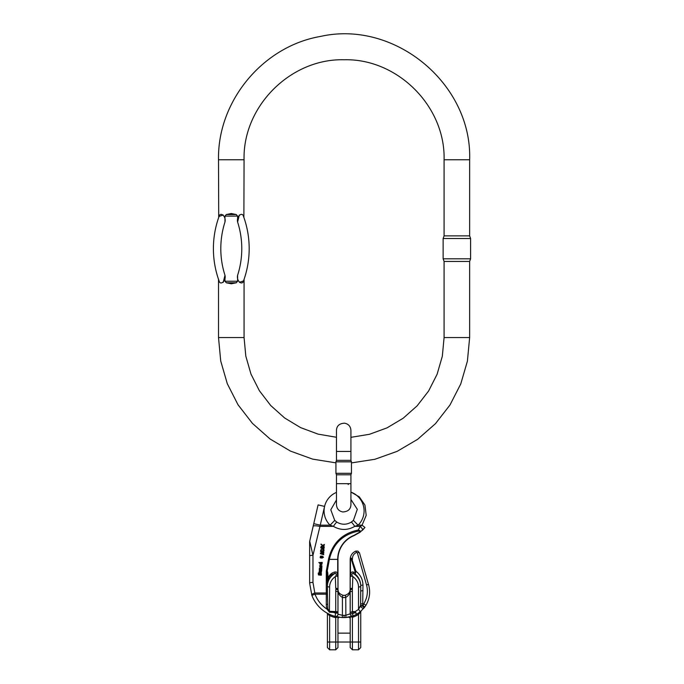 <?xml version="1.0" encoding="UTF-8"?>
<svg xmlns="http://www.w3.org/2000/svg" width="684" height="684" viewBox="0 0 684 684"><rect width="100%" height="100%" fill="white"/><g stroke="black" fill="none" stroke-linecap="round" stroke-linejoin="round"><path stroke-width="1.03" d="M348.78 483.674L348.165 484.546M336.468 451.449L336.468 430.339C336.699 425.85 339.401 423.464 344.574 423.174C348.489 423.969 350.601 426.363 350.918 430.339L350.918 451.449L336.468 451.449L336.468 460.341L350.918 460.341L351.456 461.828L335.929 461.828L335.929 473.302L336.468 474.79L350.918 474.79L350.918 504.792C350.687 509.272 347.985 511.666 342.812 511.957C338.896 511.162 336.784 508.768 336.468 504.792L336.468 483.674L350.918 483.674M335.929 473.302L351.456 473.302L351.456 461.828M336.468 460.341L335.929 461.828M320.172 567.062L319.488 565.848L321.993 565.95M321.993 565.873L320.548 566.856L321.608 566.874L321.993 566.113M319.873 566.001L320.676 565.326M318.761 573.491L318.735 574.645M318.966 573.979L319.035 574.449M318.761 573.252L318.735 574.406L319.231 574.466C318.804 573.183 319.36 572.713 320.882 573.038L321.437 573.944L321.044 574.825M321.326 575.244L321.352 574.603L321.326 575.244L318.445 574.945L318.248 573.064L318.855 572.859M327.08 613.086L330.081 614.608A34.448 34.448 0 0 1 311.878 595.371L309.63 583.127L309.63 541.933A3.334 3.334 0 0 1 309.715 541.181L313.152 526.312L309.715 541.181L312.964 555.314L312.964 582.409L314.82 592.985L326.294 592.985L326.294 571.2L327.191 571.217C327.67 571.448 327.918 573.354 327.927 576.92L327.405 576.92L327.405 593.225L327.405 584.204A18.391 16.664 90 0 1 327.405 584.076A18.391 16.664 90 0 0 327.405 584.204L327.166 571.516L326.294 571.2L328.534 559.136C332.398 543.087 342.274 533.392 358.168 530.04L360.408 526.372L362.058 525.175L366.197 515.351L364.94 505.049L359.28 496.866L350.918 492.044M319.351 570.755L319.402 572.2L319.351 570.755M320.822 570.884L321.548 571.054L321.275 572.346L319.052 572.474L319.351 570.516L320.172 570.439L320.642 572.012L321.224 571.499L320.822 570.884L321.224 571.739M321.548 571.054L321.275 572.585L319.052 572.474M320.463 556.357L320.351 557.879L322.19 558.076L323.472 557.135M320.112 557.204L320.351 557.879L320.112 557.204M323.908 551.056L323.942 550.372L323.908 551.056L321.001 551.509M323.78 552.971L323.814 552.185L323.78 552.971L320.864 553.484M323.652 554.758L323.686 554.074L323.652 554.758L320.386 553.689L320.42 552.988L322.993 552.51M322.993 552.304L320.522 551.492L322.925 552.518M322.096 545.456L320.83 547.02L322.686 545.943L324.165 547.14L323.062 545.712L324.353 544.464L324.319 545.225L323.062 545.952M324.199 546.653L324.165 547.38L322.686 546.183L320.83 547.02M322.181 563.035L322.207 562.393L322.053 563.026M322.181 562.795L321.497 564.522L319.787 564.018L320.052 562.658L318.821 562.573L319.796 562.881M321.848 567.754L321.873 567.096L321.848 567.754L319.881 567.9L321.779 568.498L321.754 569.165L320.317 569.413M321.651 570.55L321.685 569.892L321.651 570.55L319.266 569.661L319.3 568.985L321.206 568.669L319.36 568.096L320.693 568.755M324.096 548.329L324.131 547.653L324.096 548.329L322.728 548.243M323.951 550.509L323.994 549.654L323.951 550.509M323.951 550.269L322.677 548.799L320.616 550.116L322.677 549.038L323.84 550.389M320.616 550.116L322.412 548.491L320.77 547.867L322.275 548.577M359.929 612.06L361.118 611.068A1.111 1.111 0 0 0 360.742 611.898L360.742 642.019L360.742 611.898L358.519 614.437A26.667 26.667 0 0 1 353.491 616.968L352.414 617.19L352.414 642.019L350.191 642.019L350.191 617.866L350.191 633.136L337.964 633.136L337.964 618.028L337.964 642.019L335.741 642.019L335.741 649.8L337.964 647.577L337.964 642.019L350.191 642.019L350.191 647.577L352.414 649.8L352.414 642.019L358.519 642.019L358.519 649.8L352.414 649.8M327.405 642.019L327.405 647.577L329.628 649.8L329.628 642.019L335.741 642.019L335.741 617.618L334.98 617.507A35.559 35.559 0 0 1 329.628 615.617L327.405 613.924L327.405 642.019L329.628 642.019L329.628 615.617L327.405 613.924A1.111 1.111 0 0 0 326.849 612.958A1.111 1.111 0 0 1 327.405 613.924M358.519 649.8L360.742 647.577L360.742 633.136M348.866 617.122L350.191 618.216A1.111 1.111 0 0 0 348.866 617.122L345.899 617.507A25.556 25.556 0 0 1 344.078 617.575A34.448 34.448 0 0 1 342.291 617.532L339.23 617.233L342.291 617.532L339.23 617.233L342.291 617.532L342.41 615.309A32.225 32.225 0 0 0 344.078 615.352A23.333 23.333 0 0 0 345.745 615.292L350.191 613.813L350.148 590.275C350.131 593.353 348.66 595.73 345.745 597.406L345.3 595.225C348.464 594.045 350.08 592.301 350.14 590.001L350.191 559.358C350.379 555.468 352.243 552.723 355.783 551.099L357.903 551.133L359.485 552.92L368.65 584.991C370.591 592.335 369.591 599.244 365.649 605.725L364.811 606.964A25.556 25.556 0 0 1 364.358 607.572L359.895 612.086L356.296 614.463A25.556 25.556 0 0 1 353.201 615.891L345.899 617.507A25.556 25.556 0 0 1 344.078 617.575A34.448 34.448 0 0 1 342.291 617.532A34.448 34.448 0 0 0 344.078 617.575A34.448 34.448 0 0 1 342.291 617.532M334.98 617.507L335.271 616.429L335.784 616.506L335.169 616.404A34.448 34.448 0 0 1 311.878 595.371L309.63 583.127L309.63 556.032A3.334 0.718 180 0 1 312.964 555.314L320.257 525.175L330.064 525.175A19.998 19.998 0 0 1 336.468 492.403M335.784 616.506L335.741 617.618C337.169 617.045 337.905 617.182 337.964 618.028A1.111 1.035 180 0 1 338.999 616.994L335.784 616.506L339.23 617.233A1.111 1.111 0 0 0 337.964 618.336L339.23 617.233M360.853 531.63L354.004 535.649A25.556 25.556 0 0 0 337.964 559.375L338.016 590.001C338.076 592.301 339.683 594.045 342.855 595.225A6.113 6.113 0 0 0 345.3 595.225C348.464 594.045 350.08 592.301 350.14 590.001A2.223 0.932 7.1 0 1 352.346 589.334L352.414 611.573L351.927 612.035L352.414 613.813A23.333 23.333 0 0 0 355.235 612.513L351.927 612.035L350.191 612.513L350.191 592.259A2.223 0.941 0 0 1 352.414 591.318M337.964 577.356L337.964 589.24A2.223 0.941 180 0 0 335.741 588.3L335.331 576.595C336.947 574.398 336.725 573.406 334.656 573.611C331.663 574.09 329.551 575.885 328.329 578.997L327.516 582.152L327.927 578.339C329.32 574.808 331.714 572.679 335.1 571.952C337.101 571.815 337.887 573.218 337.477 576.176L337.964 577.356M368.65 584.991C370.591 592.335 369.591 599.244 365.649 605.725A2.223 0.65 32.4 0 0 363.768 603.784C367.368 597.859 368.283 591.549 366.513 584.854A2.223 0.727 -15.9 0 1 368.65 584.991L359.485 552.92L357.903 551.133L355.783 551.099L357.903 551.133M366.513 584.854L357.347 552.775L356.603 552.415C353.953 553.621 352.551 555.69 352.414 558.606A2.223 0.752 180 0 0 351.704 558.64L355.902 571.183C360.477 574.816 362.828 579.451 362.965 585.094L362.691 605.665A10.517 4.446 -90 0 1 362.588 606.221A23.333 23.333 0 0 0 363.007 605.665L364.811 606.964A25.556 25.556 0 0 1 364.358 607.572L359.895 612.086A2.223 0.616 -128.2 0 0 358.519 609.401L360.605 605.34L360.742 585.846C360.648 581.169 358.792 577.228 355.176 574.038L353.5 573.611C351.431 573.414 351.208 574.406 352.824 576.595L352.346 589.334A2.223 0.941 -3.7 0 0 350.148 590.275A2.223 1.471 -172.9 0 1 350.14 590.001L349.781 591.429L350.14 590.01M360.981 611.188L361.109 611.077A1.111 1.111 0 0 0 360.742 611.898M352.414 588.3A2.223 0.941 0 0 0 350.191 589.24L350.191 577.356L350.678 576.176C350.268 573.218 351.054 571.815 353.047 571.952A2.223 1.684 101.3 0 0 353.5 573.611A16.664 15.108 180 0 1 360.742 586.077L360.656 604.271A2.223 0.752 -178.4 0 1 362.785 603.784L363.768 603.784L363.007 605.665L360.605 605.34M351.961 558.99L351.208 558.956C350.841 557.973 350.593 558.093 350.456 559.315L350.199 559.281A2.223 0.752 180 0 0 350.191 559.358L350.191 559.358C350.379 555.468 352.243 552.723 355.783 551.099L356.603 552.415M336.468 499.953L330.791 509.777L334.733 520.413L336.956 522.174C341.701 524.902 346.446 524.902 351.191 522.174L353.414 520.413L358.091 525.175L354.757 526.372C347.634 530.459 340.521 530.459 333.399 526.372L319.642 526.372A6.669 1.402 13 0 0 313.152 526.312L313.759 523.67L320.257 525.175L324.584 506.399L318.094 504.903L313.759 523.67M362.956 529.732L362.05 530.604M364.965 527.475L362.058 525.175L360.408 526.372L362.973 529.715L364.965 527.475L359.998 532.297L354.004 535.649A25.556 25.556 0 0 0 337.964 559.375L329.389 559.375L327.191 571.217A2.223 1.659 109.6 0 0 327.166 571.516M335.331 576.595A14.449 13.09 0 0 0 329.628 587.017A2.223 0.941 0 0 1 327.405 586.077L327.405 594.191L326.294 594.191L326.294 592.985L327.405 593.225L327.85 608.828L329.628 611.316L335.741 611.573L335.741 591.318A2.223 0.941 180 0 1 337.964 592.259L337.964 614.258L342.41 615.309L342.41 597.406C339.486 595.73 338.024 593.353 338.007 590.275L337.964 612.513L329.414 612.214L326.969 609.111A7.892 3.334 90 0 1 326.294 604.374L326.294 594.191L314.999 594.191L311.878 595.371A34.448 34.448 0 0 0 335.169 616.404L335.741 611.573A2.223 0.941 0 0 1 337.964 612.513M338.016 590.001A2.223 0.932 172.9 0 0 335.81 589.334A2.223 0.941 -176.3 0 1 338.007 590.275A2.223 1.471 172.9 0 0 338.016 590.001L338.366 591.429L338.016 590.01C338.076 592.301 339.683 594.045 342.855 595.225A6.113 6.113 0 0 0 345.3 595.225M334.733 520.413L330.064 525.175L333.399 526.372A6.669 0.778 -57.7 0 1 336.956 522.174C341.701 524.902 346.446 524.902 351.191 522.174A6.669 0.778 -122.3 0 1 354.757 526.372L360.408 526.372M337.708 576.415L337.708 559.375A25.821 25.821 0 0 1 353.91 535.41L359.459 532.246C359.998 531.459 359.622 531.083 358.322 531.117C342.599 534.555 332.946 543.977 329.389 559.375L328.534 559.136M314.999 594.191L314.82 592.985L314.999 594.191A31.113 31.113 0 0 0 326.969 609.111L327.85 608.828M360.742 642.019L358.519 642.019L358.519 614.437L357.92 613.505A25.556 25.556 0 0 1 356.296 614.463A2.223 0.487 -118.6 0 0 355.235 611.573L352.414 611.573L350.191 612.513L350.191 592.259M327.405 584.076L327.405 579.938M355.047 571.559L355.902 571.183L355.176 574.038L355.047 571.559L351.337 559.358L350.199 559.324M354.004 535.649L359.998 532.297C360.784 531.22 360.177 530.468 358.168 530.04L358.322 531.117M350.191 613.813L352.414 613.813L353.201 615.891A2.223 2.223 0 0 1 350.191 613.813A2.223 2.223 0 0 0 353.201 615.891A25.556 25.556 0 0 0 356.296 614.463L355.235 611.573L358.519 609.401L360.553 605.844L362.588 606.221L364.358 607.572A2.223 1.684 -142.5 0 1 362.127 607.888A2.223 1.684 -142.5 0 1 360.553 605.844M312.964 582.409A3.334 0.718 180 0 0 309.63 583.127M314.82 592.985A3.334 0.675 160.1 0 0 311.682 594.841M337.964 613.103L335.741 613.103A31.113 31.113 0 0 1 333.843 612.513L330.876 611.573M357.347 552.775A2.223 0.727 -15.9 0 1 359.485 552.92M350.456 559.315L350.199 559.281C350.405 557.853 350.909 557.64 351.704 558.64A1.111 0.462 160.2 0 0 351.208 558.956M350.678 576.176L352.414 576.193M362.965 585.094A2.223 0.752 180 0 0 360.742 585.846M362.965 590.685A2.223 0.752 180 0 0 360.742 591.446M327.405 604.374L326.294 604.374M329.628 587.017L329.414 612.214M327.927 576.92L327.927 578.339A2.223 0.864 20.8 0 1 328.329 578.997M335.1 571.952A2.223 1.684 78.7 0 1 334.656 573.611A16.664 15.108 180 0 0 327.405 586.077M335.741 576.193L337.477 576.176M337.964 614.258A2.223 2.223 0 0 1 335.169 616.404M342.855 595.225L342.41 597.406A8.336 8.336 0 0 0 345.745 597.406L345.899 617.507L348.874 617.113L345.899 617.507M352.414 558.606L352.414 559.657L351.559 560.034M355.483 572.85L353.047 571.952M352.363 616.079L352.414 617.19C350.96 616.66 350.217 616.891 350.191 617.866A1.111 1.026 0 0 0 349.105 616.848M353.491 616.968L353.098 615.925M311.878 595.371A34.448 34.448 0 0 0 330.081 614.608L329.628 615.617M320.172 571.328L320.018 570.815L319.488 571.2L320.129 571.978L320.172 571.328L320.257 572.226M320.121 570.978L320.172 571.567M319.402 571.961L319.351 570.516M319.573 573.423L319.513 574.303L321.053 573.953L319.573 573.423L321.053 574.192M319.342 574.09L319.573 573.662M318.735 574.406L318.513 573.611M321.309 573.414L321.352 574.603M321.326 575.005L318.445 574.945M318.445 574.705L318.248 573.064M320.856 556.323L320.634 557.375L321.796 556.956L320.856 556.323L321.796 557.195M320.488 557.127L320.856 556.562M322.275 557.409L322.985 556.639L322.173 557.144M322.173 557.238L323.096 557.298M323.472 557.221L322.19 557.836L320.351 557.64L320.463 556.118L322.309 556.16L323.472 557.315M320.522 551.492L320.557 550.996L323.942 550.372M323.908 550.817L321.001 551.261L323.814 552.185M323.78 552.732L322.061 553.305M322.061 553.065L320.864 553.245L323.686 554.074M323.652 554.519L320.386 553.45M324.353 544.464L322.711 545.422L321.044 544.036L321.001 544.575M320.044 563.505L321.591 563.188L321.788 563.642M321.788 563.402L320.283 562.855L320.223 563.727L321.591 563.188M318.821 562.573L322.207 562.393M322.087 563.077L321.967 564.214M321.967 563.975L320.206 564.42M320.206 564.18L319.787 562.898M319.36 568.096L321.873 567.096M321.848 567.515L320.403 567.814M321.779 568.498L321.754 569.165M321.754 568.917L320.292 569.404M320.292 569.173L321.685 569.892M321.651 570.311L319.266 569.421M320.77 547.867L320.805 547.431L324.131 547.653M324.096 548.089L322.497 547.987L323.994 549.654M321.053 565.112L320.958 566.48L321.617 565.848L321.053 565.112L321.617 566.087M320.976 566.48L321.053 565.352M320.548 566.856L320.676 565.087L319.873 565.762L320.274 566.429M320.172 566.822L319.488 565.848M223.249 282.33L224.976 275.293L224.976 281.218L237.604 281.218L237.604 275.293A87.073 87.073 0 0 0 237.604 222.026L237.604 216.11L224.976 216.11L224.976 222.026A87.073 87.073 0 0 0 224.976 275.293C226.361 281.124 220.18 285.835 219.06 280.868A94.486 94.486 0 0 1 219.06 216.452C218.35 218.452 218.35 218.452 219.06 216.452C220.103 211.63 226.327 215.913 224.976 222.026M239.332 282.33L243.504 280.91M239.332 214.99L237.604 222.026C236.228 216.195 242.401 211.484 243.521 216.452A94.486 94.486 0 0 1 243.521 280.868C244.231 278.867 244.231 278.867 243.521 280.868C244.231 278.867 244.231 278.867 243.521 280.868C242.478 285.69 236.254 281.415 237.604 275.293M237.604 281.218L236.288 282.783L231.295 283.8L226.301 282.783L224.976 281.218M350.918 437.332L369.42 434.297L387.033 427.868L403.141 418.257L417.172 405.809L428.629 390.966L437.11 374.242L442.326 356.227L444.087 337.554L444.087 261.442L443.129 258.808L470.601 258.808L470.601 238.511L443.129 238.511L443.129 258.808M444.087 337.554L469.643 337.554L469.643 261.442L444.087 261.442M444.087 159.765C445.464 106.328 397.515 58.379 344.078 59.756C290.64 58.379 242.692 106.328 244.068 159.765L218.512 159.765C217.409 101.172 262.793 46.315 320.548 36.423C394.677 19.716 472.165 83.816 469.643 159.765L444.087 159.765L444.087 235.877L443.129 238.511M469.643 159.765L469.643 235.877L444.087 235.877M218.512 279.311L218.512 337.554L244.068 337.554L245.812 356.133L250.968 374.062L259.373 390.718L270.719 405.526L284.621 417.967L300.592 427.611L318.077 434.126L336.468 437.273M218.512 159.765L218.718 217.418M224.976 216.11L226.301 214.537L231.295 213.519L236.288 214.537L237.604 216.11M243.521 216.452C244.231 218.452 244.231 218.452 243.521 216.452A94.486 94.486 0 0 1 243.521 280.868M244.068 159.765L243.88 217.444M223.249 214.99L219.077 216.409M364.811 606.964A25.556 25.556 0 0 1 364.358 607.572A25.556 25.556 0 0 0 364.811 606.964M356.296 614.463A25.556 25.556 0 0 0 357.92 613.505M335.81 589.334L335.741 591.318M350.918 492.104A19.998 19.998 0 0 1 358.091 525.175L362.058 525.175M358.519 609.401L358.519 587.017A14.449 13.09 0 0 0 352.824 576.595M350.447 559.632L350.447 576.415M360.742 586.077A2.223 0.941 0 0 1 358.519 587.017M344.078 615.352L344.078 617.575M219.06 280.868A94.486 94.486 0 0 1 219.06 216.452M236.288 282.783L226.301 282.783M226.301 214.537L236.288 214.537M336.468 474.79L336.468 483.674M350.918 451.449L350.918 460.341M350.918 474.79L351.456 473.302M353.414 520.413L357.313 509.315L350.918 499.457M329.628 649.8L335.741 649.8M244.068 337.554L244.068 279.311M218.512 337.554L220.727 361.049L227.302 383.715L238.006 404.748L252.456 423.413L270.137 439.043L290.435 451.081L312.622 459.118L335.929 462.854M351.456 462.906L374.875 459.289L397.19 451.329L417.625 439.325L435.434 423.695L449.986 404.996L460.777 383.895L467.403 361.143L469.643 337.554M469.643 261.442L470.601 258.808M469.643 235.877L470.601 238.511"/></g></svg>
